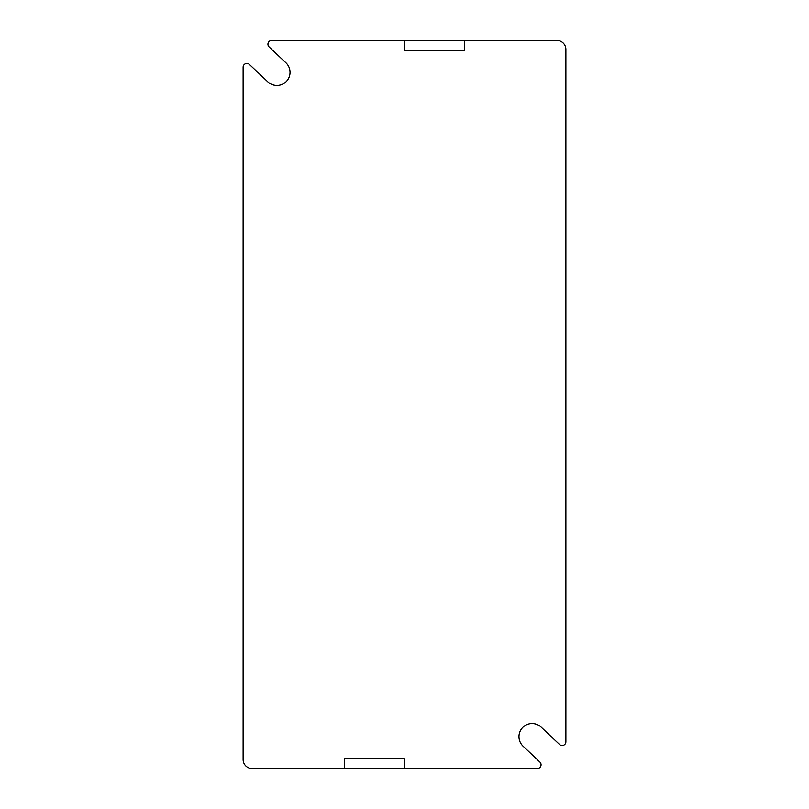 <?xml version="1.0" encoding="UTF-8"?>
<svg xmlns="http://www.w3.org/2000/svg" width="809" height="809" viewBox="0 0 809 809"><rect width="100%" height="100%" fill="white"/><g stroke="black" fill="none" stroke-linecap="round" stroke-linejoin="round"><path stroke-width="1.21" d="M404.5 768.55L537.307 768.55A3.752 3.752 0 0 0 539.886 762.068L523.089 746.201A13.136 13.136 0 0 1 522.553 727.625A13.136 13.136 0 0 1 541.12 727.099L559.555 744.502A3.752 3.752 0 0 0 565.885 741.772L565.885 49.46A9.01 9.01 0 0 0 556.875 40.45L271.693 40.45A3.752 3.752 0 0 0 269.114 46.932L285.911 62.799A13.136 13.136 0 0 1 286.447 81.375A13.136 13.136 0 0 1 267.88 81.901L249.445 64.498A3.752 3.752 0 0 0 243.115 67.228L243.115 759.54A9.01 9.01 0 0 0 252.125 768.55L404.5 768.55L404.5 758.791L344.452 758.791L344.452 768.55M404.5 40.45L404.5 50.209L464.548 50.209L464.548 40.45"/></g></svg>
